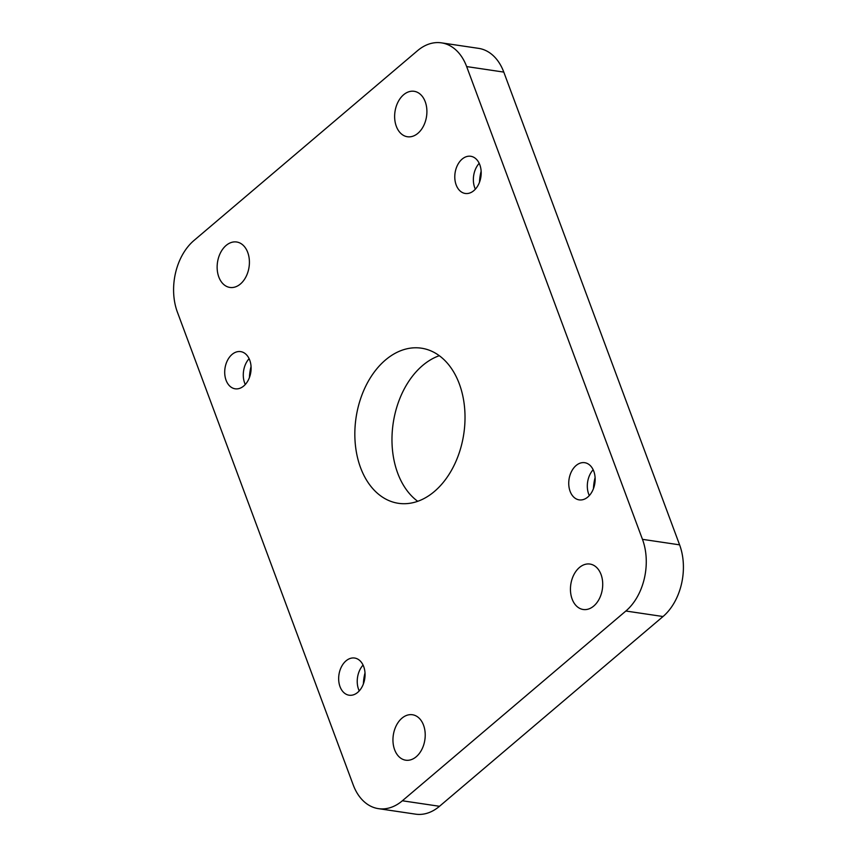 <?xml version="1.0" encoding="UTF-8"?>
<svg xmlns="http://www.w3.org/2000/svg" width="857" height="857" viewBox="0 0 857 857"><rect width="100%" height="100%" fill="white"/><g stroke="black" fill="none" stroke-linecap="round" stroke-linejoin="round"><path stroke-width="1.29" d="M247.737 252.44A22.968 15.951 98.4 0 1 246.013 276.715A22.968 15.951 98.4 0 1 229.901 287.438A22.968 15.951 98.4 0 1 218.814 276.993A22.968 15.951 98.4 0 1 220.528 252.719A22.968 15.951 98.4 0 1 236.639 241.995A22.968 15.951 98.4 0 1 247.737 252.44M423.551 725.193A22.968 15.951 98.4 0 1 421.826 749.468A22.968 15.951 98.4 0 1 405.715 760.191A22.968 15.951 98.4 0 1 394.627 749.746A22.968 15.951 98.4 0 1 396.341 725.472A22.968 15.951 98.4 0 1 412.453 714.749A22.968 15.951 98.4 0 1 423.551 725.193M425.233 101.747A22.968 15.951 98.4 0 1 423.508 126.022A22.968 15.951 98.4 0 1 407.396 136.745A22.968 15.951 98.4 0 1 396.309 126.3A22.968 15.951 98.4 0 1 398.023 102.026A22.968 15.951 98.4 0 1 414.135 91.303A22.968 15.951 98.4 0 1 425.233 101.747M601.046 574.501A22.968 15.951 98.4 0 1 599.322 598.775A22.968 15.951 98.4 0 1 583.21 609.498A22.968 15.951 98.4 0 1 572.122 599.054A22.968 15.951 98.4 0 1 573.836 574.779A22.968 15.951 98.4 0 1 589.948 564.056A22.968 15.951 98.4 0 1 601.046 574.501M417.702 501.302A78.405 54.473 98.4 0 1 397.702 473.171A78.405 54.473 98.4 0 1 439.298 355.698M459.298 383.829A78.405 54.473 98.4 0 1 453.428 466.701A78.405 54.473 98.4 0 1 398.419 503.305A78.405 54.473 98.4 0 1 360.561 467.665A78.405 54.473 98.4 0 1 366.421 384.793A78.405 54.473 98.4 0 1 421.43 348.188A78.405 54.473 98.4 0 1 459.298 383.829M593.151 469.743A18.79 13.059 -81.6 0 0 588.684 494.082A18.79 13.059 -81.6 0 0 589.316 495.582M593.783 471.232A18.79 13.059 98.4 0 1 592.369 491.093A18.79 13.059 98.4 0 1 579.193 499.877A18.79 13.059 98.4 0 1 570.109 491.329A18.79 13.059 98.4 0 1 571.523 471.468A18.79 13.059 98.4 0 1 584.699 462.694A18.79 13.059 98.4 0 1 593.783 471.232M479.192 163.323A18.79 13.059 -81.6 0 0 474.735 187.672A18.79 13.059 -81.6 0 0 475.367 189.161M479.824 164.823A18.79 13.059 98.4 0 1 478.42 184.684A18.79 13.059 98.4 0 1 465.233 193.457A18.79 13.059 98.4 0 1 456.16 184.919A18.79 13.059 98.4 0 1 457.563 165.047A18.79 13.059 98.4 0 1 470.75 156.274A18.79 13.059 98.4 0 1 479.824 164.823M363.068 665.086A18.79 13.059 -81.6 0 0 358.601 689.424A18.79 13.059 -81.6 0 0 359.233 690.913M363.7 666.575A18.79 13.059 98.4 0 1 362.286 686.436A18.79 13.059 98.4 0 1 349.11 695.209A18.79 13.059 98.4 0 1 340.025 686.671A18.79 13.059 98.4 0 1 341.44 666.81A18.79 13.059 98.4 0 1 354.616 658.037A18.79 13.059 98.4 0 1 363.7 666.575M249.108 358.665A18.79 13.059 -81.6 0 0 244.652 383.004A18.79 13.059 -81.6 0 0 245.273 384.504M249.741 360.165A18.79 13.059 98.4 0 1 248.337 380.026A18.79 13.059 98.4 0 1 235.15 388.799A18.79 13.059 98.4 0 1 226.077 380.251A18.79 13.059 98.4 0 1 227.48 360.39A18.79 13.059 98.4 0 1 240.667 351.616A18.79 13.059 98.4 0 1 249.741 360.165M466.647 66.578A52.202 36.262 -81.6 0 0 441.43 42.85L478.581 48.356A52.202 36.262 98.4 0 1 503.787 72.095L466.647 66.578L642.461 539.332L679.601 544.848A52.202 36.262 98.4 0 1 663.018 616.526L439.502 806.287A52.202 36.262 98.4 0 1 415.57 814.15L378.419 808.644A52.202 36.262 -81.6 0 0 402.362 800.781L439.502 806.287M503.787 72.095L679.601 544.848M663.018 616.526L625.867 611.02L402.362 800.781M378.419 808.644A52.202 36.262 -81.6 0 1 353.213 784.905L177.399 312.152A52.202 36.262 -81.6 0 1 193.982 240.474L417.498 50.713A52.202 36.262 -81.6 0 1 441.43 42.85M249.419 377.562A36.54 25.389 98.4 0 1 251.058 366.517M363.379 683.972A36.54 25.389 98.4 0 1 365.007 672.927M479.502 182.22A36.54 25.389 98.4 0 1 481.141 171.175M593.462 488.629A36.54 25.389 98.4 0 1 595.101 477.585M625.867 611.02A52.202 36.262 -81.6 0 0 642.461 539.332"/></g></svg>
